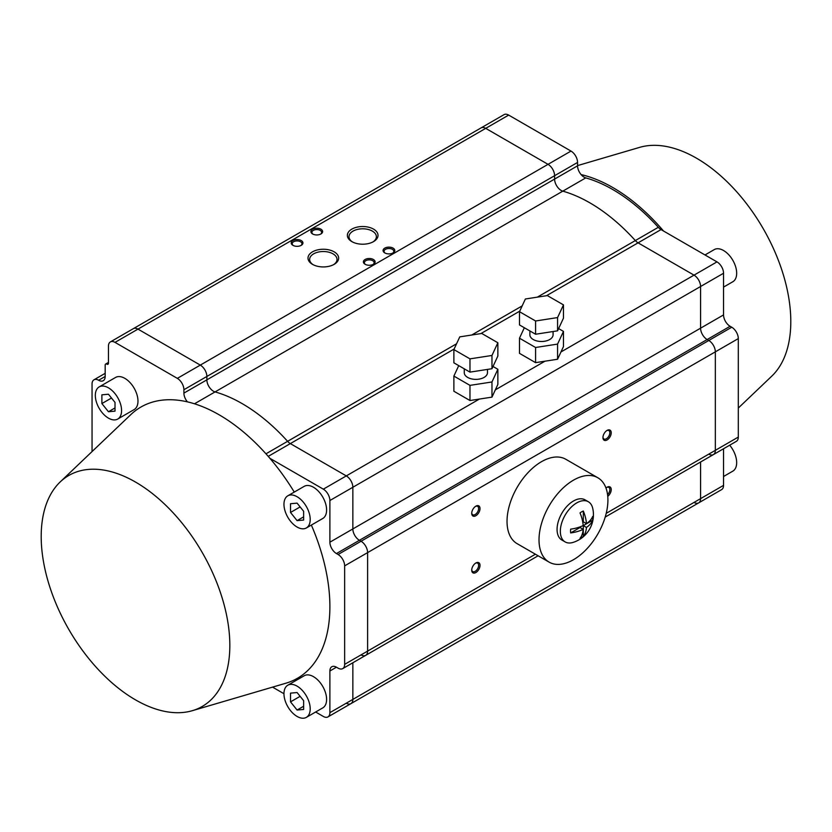 <?xml version="1.0" encoding="UTF-8"?>
<svg xmlns="http://www.w3.org/2000/svg" width="832" height="832" viewBox="0 0 832 832"><rect width="100%" height="100%" fill="white"/><g stroke="black" fill="none" stroke-linecap="round" stroke-linejoin="round"><path stroke-width="1.25" d="M723.549 476.497L732.826 471.141A18.554 10.712 -120 0 0 729.674 445.203M723.549 287.102L732.826 281.746A18.554 10.712 -120 0 0 735.675 266.874A18.554 10.712 -120 0 0 723.549 250.515A18.554 10.712 -120 0 0 714.272 249.6L704.995 254.956M738.306 408.054L771.774 376.147A133.38 77.012 -120 0 0 780.905 267.259A133.38 77.012 -120 0 0 696.488 158.184A133.38 77.012 -120 0 0 639.683 147.358L577.564 165.599M716.986 261.882L663.551 231.036A156.582 90.397 -120 0 0 612.83 187.543A156.582 90.397 -120 0 0 581.1 174.585A9.277 5.356 -120 0 0 585.759 177.892L562.796 191.152A154.086 88.962 60 0 1 589.867 202.842A154.086 88.962 60 0 1 635.336 240.562A9.277 5.356 -120 0 0 638.071 242.84L694.023 275.142L716.986 261.882A9.277 5.356 60 0 1 723.549 273.25L700.586 286.499L700.586 328.172A9.277 5.356 -120 0 0 707.148 339.539L708.791 340.486L731.754 327.226A9.277 5.356 60 0 1 738.306 338.593L715.343 351.842L715.343 450.341L738.306 437.081A9.277 5.356 60 0 1 736.393 441.324L713.43 454.584A9.277 5.356 -120 0 0 715.343 450.341A9.277 5.356 -120 0 1 713.43 454.584A9.277 5.356 -120 0 1 708.791 454.126M294.268 492.086A156.582 90.397 -120 0 0 269.89 458.307A156.582 90.397 -120 0 0 219.17 414.825A156.582 90.397 -120 0 0 187.439 401.866A9.277 5.356 60 0 1 183.903 393.11L183.903 389.73A9.277 5.356 -120 0 0 177.341 378.362L115.014 342.378A9.277 5.356 -120 0 0 110.375 341.921L481.073 127.899A9.277 5.356 -120 0 1 485.711 128.357A9.277 5.356 -120 0 0 481.073 127.899L504.036 114.639A9.277 5.356 60 0 1 508.674 115.097L485.711 128.357L548.038 164.341A9.277 5.356 -120 0 1 554.601 175.708A9.277 5.356 -120 0 0 548.038 164.341L571.002 151.081A9.277 5.356 60 0 1 577.564 162.448L554.601 175.708L554.601 179.088A9.277 5.356 -120 0 0 562.796 191.152A154.086 88.962 60 0 1 589.867 202.842A154.086 88.962 60 0 1 635.336 240.562L658.299 227.302A154.086 88.962 -120 0 0 612.83 189.582A154.086 88.962 -120 0 0 585.759 177.892M315.64 712.005L323.326 716.446A9.277 5.356 -120 0 0 327.964 716.903A9.277 5.356 -120 0 0 329.888 712.66L329.888 670.987A9.277 5.356 60 0 1 331.812 666.744A9.277 5.356 60 0 1 336.45 667.202L338.083 668.148A9.277 5.356 -120 0 0 342.732 668.606A9.277 5.356 -120 0 0 344.646 664.362L344.646 565.864A9.277 5.356 -120 0 0 338.083 554.507L708.791 340.486A9.277 5.356 -120 0 1 715.343 351.842A9.277 5.356 -120 0 0 708.791 340.486L707.148 339.539L359.414 540.301A9.277 5.356 60 0 1 352.851 528.934L352.851 487.271L329.888 500.521A9.277 5.356 -120 0 0 323.326 489.164L269.89 458.307M344.646 664.362L367.609 651.102L367.609 552.614A9.277 5.356 60 0 0 361.046 541.247L359.414 540.301A9.277 5.356 60 0 1 352.851 528.934L700.586 328.172L700.586 286.499A9.277 5.356 -120 0 0 694.023 275.142L638.071 242.84L546.458 295.724M694.023 502.424A9.277 5.356 -120 0 0 698.662 502.882A9.277 5.356 -120 0 0 700.586 498.638L723.549 485.378A9.277 5.356 60 0 1 721.625 489.622L698.662 502.882A9.277 5.356 -120 0 0 700.586 498.638L700.586 461.999L700.586 498.638L352.851 699.4L352.851 662.761L352.851 699.4A9.277 5.356 60 0 1 350.927 703.643A9.277 5.356 60 0 1 346.289 703.186M663.551 231.036L661.034 229.58L638.071 242.84A9.277 5.356 -120 0 1 635.336 240.562L537.337 297.138M658.299 227.302A9.277 5.356 -120 0 0 661.034 229.58M177.341 378.362L200.304 365.102A9.277 5.356 60 0 1 206.866 376.47L554.601 175.708L554.601 179.088L577.564 165.828A9.277 5.356 -120 0 0 581.1 174.585M723.549 314.912A9.277 5.356 -120 0 0 730.111 326.279L707.148 339.539A9.277 5.356 -120 0 1 700.586 328.172L723.549 314.912L723.549 273.25M731.754 327.226L730.111 326.279M738.306 437.081L738.306 338.593M723.549 485.378L723.549 448.739M571.002 151.081L508.674 115.097M577.564 165.828L577.564 162.448M323.326 489.164L346.289 475.904L290.337 443.602A9.277 5.356 60 0 1 287.602 441.324A154.086 88.962 -120 0 0 242.133 403.603A154.086 88.962 -120 0 0 215.062 391.914A9.277 5.356 60 0 1 206.866 379.85L206.866 376.47L183.903 389.73M135.512 699.868A133.38 77.012 -120 0 0 192.317 710.694A133.38 77.012 -120 0 0 224.952 608.015A133.38 77.012 -120 0 0 135.512 482.061A133.38 77.012 -120 0 0 60.226 481.905A133.38 77.012 -120 0 0 51.095 590.793A133.38 77.012 -120 0 0 135.512 699.868M192.317 710.694L285.844 683.228A156.582 90.397 -120 0 0 311.355 525.075M297.086 527.041A18.554 10.712 -120 0 0 306.363 527.956A18.554 10.712 -120 0 0 309.202 513.094A18.554 10.712 -120 0 0 297.086 496.735A18.554 10.712 -120 0 0 287.799 495.82A18.554 10.712 -120 0 0 284.96 510.692A18.554 10.712 -120 0 0 297.086 527.041M306.363 527.956L322.764 518.492A18.554 10.712 -120 0 0 325.603 503.62A18.554 10.712 -120 0 0 313.487 487.271A18.554 10.712 -120 0 0 304.2 486.346L287.799 495.82M297.086 716.446A18.554 10.712 -120 0 0 306.363 717.361A18.554 10.712 -120 0 0 309.202 702.489A18.554 10.712 -120 0 0 297.086 686.14A18.554 10.712 -120 0 0 287.799 685.214A18.554 10.712 -120 0 0 284.96 700.086A18.554 10.712 -120 0 0 297.086 716.446M306.363 717.361L322.764 707.897A18.554 10.712 -120 0 0 325.603 693.025A18.554 10.712 -120 0 0 313.487 676.666A18.554 10.712 -120 0 0 304.2 675.75L287.799 685.214M108.451 418.132A18.554 10.712 -120 0 0 117.728 419.058A18.554 10.712 -120 0 0 120.578 404.186A18.554 10.712 -120 0 0 108.451 387.837A18.554 10.712 -120 0 0 99.174 386.911A18.554 10.712 -120 0 0 96.325 401.783A18.554 10.712 -120 0 0 108.451 418.132M117.728 419.058L134.129 409.583A18.554 10.712 -120 0 0 136.978 394.711A18.554 10.712 -120 0 0 124.852 378.362A18.554 10.712 -120 0 0 115.575 377.447L99.174 386.911M338.083 554.507L336.45 553.561A9.277 5.356 60 0 1 329.888 542.194L352.851 528.934L352.851 487.271A9.277 5.356 60 0 0 346.289 475.904L290.337 443.602A9.277 5.356 60 0 1 287.602 441.324A154.086 88.962 -120 0 0 242.133 403.603A154.086 88.962 -120 0 0 215.062 391.914A9.277 5.356 60 0 1 206.866 379.85L206.866 376.47A9.277 5.356 60 0 0 200.304 365.102L137.977 329.118A9.277 5.356 60 0 0 133.338 328.661A9.277 5.356 60 0 1 137.977 329.118L115.014 342.378M342.732 668.606L365.695 655.346A9.277 5.356 60 0 0 367.609 651.102A9.277 5.356 60 0 1 365.695 655.346A9.277 5.356 60 0 1 361.046 654.888M110.375 341.921A9.277 5.356 -120 0 0 108.451 346.164L108.451 363.21A2.319 1.342 60 0 1 107.973 364.27A2.319 1.342 60 0 1 106.808 364.156A2.319 1.342 -120 0 0 105.654 364.042A2.319 1.342 -120 0 0 105.175 365.102L105.175 376.47A9.277 5.356 60 0 1 103.251 380.713A9.277 5.356 60 0 1 98.613 380.255A9.277 5.356 -120 0 0 93.974 379.798A9.277 5.356 -120 0 0 92.05 384.041L92.05 451.568M272.553 687.128L283.962 693.711M329.888 542.194L329.888 500.521M187.439 401.866A156.582 90.397 -120 0 0 130.78 414.648L60.226 481.905M297.086 520.634L303.638 520.052L303.638 511.306L297.086 503.142L290.524 503.724L290.524 512.47L297.086 520.634L303.638 516.849M297.086 710.039L303.638 709.457L303.638 700.7L297.086 692.546L290.524 693.129L290.524 701.875L297.086 710.039L303.638 706.254M101.889 403.572L108.451 411.736L115.014 411.143L115.014 402.397L108.451 394.233L101.889 394.826L101.889 403.572L111.498 398.029M290.524 512.47L300.123 506.927M290.524 701.875L300.123 696.332M108.451 411.736L115.014 407.94M464.266 368.826L464.266 372.684A11.596 6.698 0 0 0 467.667 377.416A11.596 6.698 0 0 0 480.303 378.872A11.596 6.698 0 0 0 487.469 372.684L487.469 369.408M529.88 330.949L529.88 334.797A11.596 6.698 0 0 0 533.281 339.539A11.596 6.698 0 0 0 545.917 340.985A11.596 6.698 0 0 0 553.082 334.797L553.082 331.531M373.526 229.112A15.319 8.84 0 0 0 351.863 229.112A15.319 8.84 0 0 0 351.863 241.623L351.863 241.623A15.319 8.84 0 0 0 373.526 241.623A15.319 8.84 0 0 0 373.526 229.112M372.913 241.956A13.686 7.904 0 0 0 376.376 236.694A13.686 7.904 0 0 0 372.372 231.109A13.686 7.904 0 0 0 357.458 229.403A13.686 7.904 0 0 0 349.003 236.694A13.686 7.904 0 0 0 352.466 241.956M334.152 251.836A15.319 8.84 0 0 0 312.499 251.836A15.319 8.84 0 0 0 312.489 264.347L312.489 264.347A15.319 8.84 0 0 0 334.152 264.347A15.319 8.84 0 0 0 334.152 251.836M333.549 264.68A13.686 7.904 0 0 0 337.012 259.428A13.686 7.904 0 0 0 333.008 253.843A13.686 7.904 0 0 0 318.084 252.127A13.686 7.904 0 0 0 309.639 259.428A13.686 7.904 0 0 0 313.102 264.68M393.078 248.123A5.855 3.38 0 0 0 384.79 248.123A5.855 3.38 0 0 0 384.79 252.907L384.79 252.907A5.855 3.38 0 0 0 393.078 252.907A5.855 3.38 0 0 0 393.078 248.123M392.694 253.115A4.867 2.808 0 0 0 393.806 251.326A4.867 2.808 0 0 0 392.382 249.33A4.867 2.808 0 0 0 387.067 248.726A4.867 2.808 0 0 0 384.062 251.326A4.867 2.808 0 0 0 385.174 253.115M373.391 259.49A5.855 3.38 0 0 0 365.113 259.49A5.855 3.38 0 0 0 365.113 264.274L365.113 264.274A5.855 3.38 0 0 0 373.391 264.274A5.855 3.38 0 0 0 373.391 259.49M373.017 264.472A4.867 2.808 0 0 0 374.119 262.683A4.867 2.808 0 0 0 372.694 260.697A4.867 2.808 0 0 0 367.39 260.083A4.867 2.808 0 0 0 364.385 262.683A4.867 2.808 0 0 0 365.487 264.472M320.902 229.185A5.855 3.38 0 0 0 312.624 229.185A5.855 3.38 0 0 0 312.624 233.969L312.624 233.969A5.855 3.38 0 0 0 320.902 233.969A5.855 3.38 0 0 0 320.902 229.185M320.528 234.166A4.867 2.808 0 0 0 321.641 232.388A4.867 2.808 0 0 0 320.206 230.391A4.867 2.808 0 0 0 314.902 229.788A4.867 2.808 0 0 0 311.896 232.388A4.867 2.808 0 0 0 312.998 234.166M301.226 240.552A5.855 3.38 0 0 0 292.937 240.552A5.855 3.38 0 0 0 292.937 245.336L292.937 245.336A5.855 3.38 0 0 0 301.226 245.336A5.855 3.38 0 0 0 301.226 240.552M300.841 245.534A4.867 2.808 0 0 0 301.954 243.745A4.867 2.808 0 0 0 300.529 241.758A4.867 2.808 0 0 0 295.214 241.145A4.867 2.808 0 0 0 292.209 243.745A4.867 2.808 0 0 0 293.322 245.534M573.466 480.168A48.714 28.122 120 0 0 541.642 523.089A48.714 28.122 120 0 0 549.11 562.13A48.714 28.122 120 0 0 573.466 559.718A48.714 28.122 120 0 0 605.29 516.786A48.714 28.122 120 0 0 597.823 477.755A48.714 28.122 120 0 0 573.466 480.168M597.823 477.755L565.833 459.285A48.714 28.122 120 0 0 541.476 461.698A48.714 28.122 120 0 0 509.652 504.629A48.714 28.122 120 0 0 517.119 543.66L549.11 562.13M607.755 496.34A5.855 3.38 120 0 0 611.218 489.237A5.855 3.38 120 0 0 607.09 487.219L607.09 487.219A5.855 3.38 120 0 0 605.977 488.041M607.568 494.666A4.867 2.808 120 0 0 608.826 487.386A4.867 2.808 120 0 0 606.726 487.448M607.09 430.404L607.09 430.404A5.855 3.38 120 0 0 602.95 437.57A5.855 3.38 120 0 0 607.09 439.962A5.855 3.38 120 0 0 611.229 432.796A5.855 3.38 120 0 0 607.09 430.404M602.961 437.143A4.867 2.808 120 0 0 603.959 439.005A4.867 2.808 120 0 0 606.393 438.755A4.867 2.808 120 0 0 609.575 434.47A4.867 2.808 120 0 0 608.826 430.56A4.867 2.808 120 0 0 606.726 430.633M475.873 506.158L475.873 506.158A5.855 3.38 120 0 0 471.723 513.334A5.855 3.38 120 0 0 475.873 515.726A5.855 3.38 120 0 0 480.012 508.55A5.855 3.38 120 0 0 475.873 506.158M471.744 512.907A4.867 2.808 120 0 0 472.732 514.758A4.867 2.808 120 0 0 475.176 514.519A4.867 2.808 120 0 0 478.358 510.224A4.867 2.808 120 0 0 477.61 506.324A4.867 2.808 120 0 0 475.509 506.386M475.873 562.983L475.873 562.983A5.855 3.38 120 0 0 471.723 570.159A5.855 3.38 120 0 0 475.873 572.541A5.855 3.38 120 0 0 480.012 565.375A5.855 3.38 120 0 0 475.873 562.983M471.744 569.722A4.867 2.808 120 0 0 472.732 571.584A4.867 2.808 120 0 0 475.176 571.334A4.867 2.808 120 0 0 478.358 567.05A4.867 2.808 120 0 0 477.61 563.139A4.867 2.808 120 0 0 475.509 563.212M588.349 501.748L585.062 499.855A23.192 13.395 120 0 0 573.466 500.999A23.192 13.395 120 0 0 558.314 521.446A23.192 13.395 120 0 0 561.87 540.03L565.146 541.923A23.192 13.395 120 0 0 573.061 542.412A28.995 28.995 0 0 0 592.727 508.352A23.192 13.395 120 0 0 588.349 501.748A23.192 13.395 120 0 0 576.742 502.892A23.192 13.395 120 0 0 560.342 531.305A23.192 13.395 120 0 0 565.146 541.923M583.305 536.432A28.902 16.692 -120 0 0 586.456 527.436L583.305 525.626L583.305 536.432A15.735 9.079 -60 0 1 580.029 538.325A28.902 16.692 -120 0 0 583.17 529.329L580.029 527.519L570.658 532.917A15.735 9.079 -60 0 1 570.544 531.097A15.735 9.079 -60 0 1 570.658 529.131A28.902 16.692 0 0 0 583.17 525.543A28.902 16.692 -120 0 0 580.029 512.918A15.735 9.079 -60 0 1 583.305 511.025L583.305 521.83L586.456 523.65A28.902 16.692 -120 0 0 583.305 511.025M586.456 523.65A28.902 16.692 0 0 0 592.665 516.433A15.735 9.079 -60 0 1 592.79 518.253A15.735 9.079 -60 0 1 592.665 520.218L583.305 525.626M458.734 365.622L453.877 376.085L453.877 391.238L469.976 400.525L491.972 397.124L497.858 384.426L497.858 369.283L493.012 366.475M524.337 327.746L519.49 338.198L519.49 353.35L535.59 362.648L557.575 359.247L563.472 346.549L563.472 331.396L558.615 328.598M329.888 712.66L352.851 699.4A9.277 5.356 60 0 1 350.927 703.643L698.662 502.882M535.413 554.216L367.609 651.102L367.609 552.614L344.646 565.864M336.45 553.561L359.414 540.301L361.046 541.247A9.277 5.356 60 0 1 367.609 552.614L715.343 351.842L715.343 450.341L606.216 513.344M479.357 399.079L346.289 475.904A9.277 5.356 60 0 1 352.851 487.271L700.586 286.499A9.277 5.356 -120 0 0 694.023 275.142L560.955 351.967M200.304 365.102L137.977 329.118L485.711 128.357L548.038 164.341L200.304 365.102M586.456 527.436A28.902 16.692 0 0 0 592.665 520.218M570.658 532.917A28.902 16.692 0 0 0 583.17 529.329M183.903 393.11L554.601 179.088A9.277 5.356 -120 0 0 562.796 191.152L194.49 403.79M519.49 338.198L535.59 347.495L535.59 362.648M535.59 347.495L557.575 344.094L557.575 359.247M557.575 344.094L563.472 331.396M453.877 376.085L469.976 385.372L469.976 400.525M469.976 385.372L491.972 381.971L491.972 397.124M491.972 381.971L497.858 369.283M547.373 295.589L563.472 304.886L563.472 318.136L557.575 330.834L535.59 334.235L519.49 324.948L519.49 311.688L525.377 298.99L547.373 295.589M563.472 304.886L557.575 317.574L535.59 320.986L535.59 334.235M535.59 320.986L519.49 311.688M557.575 317.574L557.575 330.834M481.759 333.466L497.858 342.763L497.858 356.023L491.972 368.722L469.976 372.122L453.877 362.825L453.877 349.565L459.774 336.866L481.759 333.466M497.858 342.763L491.972 355.462L469.976 358.862L469.976 372.122M469.976 358.862L453.877 349.565M491.972 355.462L491.972 368.722M105.175 376.47L98.613 380.255M336.45 667.202L329.888 670.987M265.959 453.814L456.57 343.772M454.126 349.034L268.216 456.373M106.808 364.156L108.451 363.21M495.352 389.844L544.96 361.202M519.73 311.158L480.844 333.611M471.734 335.015L522.174 305.895M93.974 379.798L105.175 373.329M327.964 716.903L350.927 703.643M105.654 364.042L108.451 362.43M365.695 655.346L538.127 555.786M605.207 517.067L713.43 454.584"/></g></svg>
